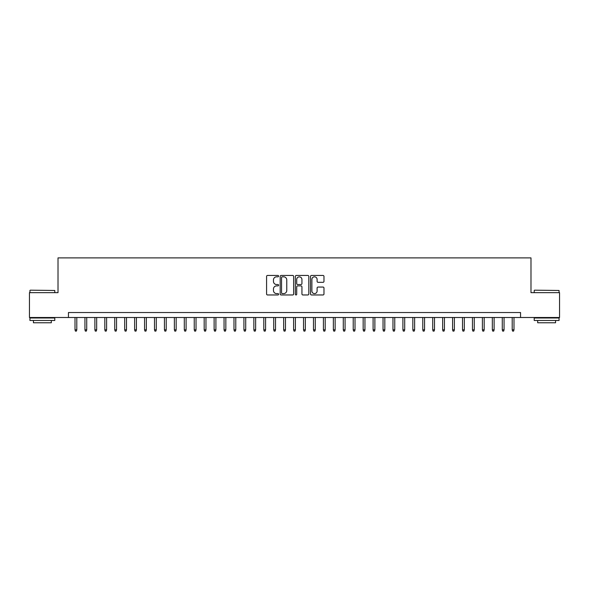<?xml version="1.0" encoding="UTF-8"?>
<svg xmlns="http://www.w3.org/2000/svg" width="589" height="589" viewBox="0 0 589 589"><rect width="100%" height="100%" fill="white"/><g stroke="black" fill="none" stroke-linecap="round" stroke-linejoin="round"><path stroke-width="0.88" d="M278.604 276.138A0.685 0.685 0 0 0 277.92 275.453L267.561 275.453A0.972 0.972 0 0 0 266.581 276.432L266.581 293.985A0.972 0.972 0 0 0 267.561 294.964L277.92 294.964A0.685 0.685 0 0 0 278.604 294.279A0.685 0.685 0 0 0 277.92 293.594L276.58 293.594A3.122 3.122 0 0 1 273.458 290.473L273.458 289.015A3.122 3.122 0 0 1 276.58 285.893L277.92 285.893A0.685 0.685 0 0 0 278.604 285.209A0.685 0.685 0 0 0 277.92 284.524L276.58 284.524A3.122 3.122 0 0 1 273.458 281.409L273.458 279.944A3.122 3.122 0 0 1 276.58 276.823L277.92 276.823A0.685 0.685 0 0 0 278.604 276.138M323 282.33A0.972 0.972 0 0 0 323.979 281.358L323.979 276.432A0.972 0.972 0 0 0 323 275.453L311.493 275.453A0.972 0.972 0 0 0 310.521 276.432L310.521 293.985A0.972 0.972 0 0 0 311.493 294.964L323 294.964A0.972 0.972 0 0 0 323.979 293.985L323.979 288.036A0.972 0.972 0 0 0 323 287.064L318.075 287.064A0.972 0.972 0 0 0 317.103 288.036L317.103 290.988A2.606 2.606 0 0 1 314.497 293.594A2.606 2.606 0 0 1 311.883 290.988L311.883 279.429A2.606 2.606 0 0 1 314.497 276.823A2.606 2.606 0 0 1 317.103 279.429L317.103 281.358A0.972 0.972 0 0 0 318.075 282.33L323 282.33M68.449 317.5L29.45 317.5L29.45 292.659L58.016 292.659L58.016 257.886L530.984 257.886L530.984 292.659L559.55 292.659L559.55 317.5L520.551 317.5L520.551 312.531L68.449 312.531L68.449 317.5L520.551 317.5M293.646 276.432A0.972 0.972 0 0 0 292.674 275.453L281.159 275.453A0.972 0.972 0 0 0 280.187 276.432L280.187 293.985A0.972 0.972 0 0 0 281.159 294.964L292.674 294.964A0.972 0.972 0 0 0 293.646 293.985L293.646 276.432M296.326 275.453L307.841 275.453A0.972 0.972 0 0 1 308.813 276.432L308.813 293.985A0.972 0.972 0 0 1 307.841 294.964L302.915 294.964A0.972 0.972 0 0 1 301.936 293.985L301.936 286.865A0.972 0.972 0 0 0 300.964 285.893L297.695 285.893A0.972 0.972 0 0 0 296.716 286.865L296.716 294.279A0.685 0.685 0 0 1 296.039 294.964A0.685 0.685 0 0 1 295.354 294.279L295.354 276.432A0.972 0.972 0 0 1 296.326 275.453M282.234 276.823A0.685 0.685 0 0 0 281.549 277.507L281.549 292.917A0.685 0.685 0 0 0 282.234 293.594L283.648 293.594A3.122 3.122 0 0 0 286.769 290.473L286.769 279.944A3.122 3.122 0 0 0 283.648 276.823L282.234 276.823M301.936 279.481A2.606 2.606 0 0 0 299.33 276.874A2.606 2.606 0 0 0 296.716 279.481L296.716 283.552A0.972 0.972 0 0 0 297.695 284.524L300.964 284.524A0.972 0.972 0 0 0 301.936 283.552L301.936 279.481M76.798 329.825L76.401 331.114L75.407 331.114L75.009 329.825L76.798 329.825L76.798 317.5M75.009 329.825L75.009 317.5M30.245 290.178L54.784 290.473L30.245 290.178M42.364 320.482L29.943 320.482L29.943 318.001L54.784 318.001L54.784 320.482L42.364 320.482M51.309 320.482L51.309 322.772L33.426 322.772L33.426 320.482M534.51 290.178L559.057 290.473L534.51 290.178M546.636 320.482L534.216 320.482L534.216 318.001L559.057 318.001L559.057 320.482L546.636 320.482M555.574 320.482L555.574 322.772L537.691 322.772L537.691 320.482M86.73 329.825L86.333 331.114L85.339 331.114L84.941 329.825L86.73 329.825L86.73 317.5M84.941 329.825L84.941 317.5M96.67 329.825L96.272 331.114L95.278 331.114L94.881 329.825L96.67 329.825L96.67 317.5M94.881 329.825L94.881 317.5M106.602 329.825L106.204 331.114L105.217 331.114L104.82 329.825L106.602 329.825L106.602 317.5M104.82 329.825L104.82 317.5M116.541 329.825L116.143 331.114L115.15 331.114L114.752 329.825L116.541 329.825L116.541 317.5M114.752 329.825L114.752 317.5M126.48 329.825L126.083 331.114L125.089 331.114L124.691 329.825L126.48 329.825L126.48 317.5M124.691 329.825L124.691 317.5M136.412 329.825L136.015 331.114L135.021 331.114L134.623 329.825L136.412 329.825L136.412 317.5M134.623 329.825L134.623 317.5M146.352 329.825L145.954 331.114L144.96 331.114L144.563 329.825L146.352 329.825L146.352 317.5M144.563 329.825L144.563 317.5M156.284 329.825L155.886 331.114L154.892 331.114L154.495 329.825L156.284 329.825L156.284 317.5M154.495 329.825L154.495 317.5M166.223 329.825L165.826 331.114L164.832 331.114L164.434 329.825L166.223 329.825L166.223 317.5M164.434 329.825L164.434 317.5M176.163 329.825L175.765 331.114L174.771 331.114L174.373 329.825L176.163 329.825L176.163 317.5M174.373 329.825L174.373 317.5M186.095 329.825L185.697 331.114L184.703 331.114L184.305 329.825L186.095 329.825L186.095 317.5M184.305 329.825L184.305 317.5M196.034 329.825L195.636 331.114L194.642 331.114L194.245 329.825L196.034 329.825L196.034 317.5M194.245 329.825L194.245 317.5M205.966 329.825L205.568 331.114L204.574 331.114L204.177 329.825L205.966 329.825L205.966 317.5M204.177 329.825L204.177 317.5M215.905 329.825L215.508 331.114L214.514 331.114L214.116 329.825L215.905 329.825L215.905 317.5M214.116 329.825L214.116 317.5M225.837 329.825L225.44 331.114L224.446 331.114L224.048 329.825L225.837 329.825L225.837 317.5M224.048 329.825L224.048 317.5M235.777 329.825L235.379 331.114L234.385 331.114L233.988 329.825L235.777 329.825L235.777 317.5M233.988 329.825L233.988 317.5M245.716 329.825L245.318 331.114L244.325 331.114L243.927 329.825L245.716 329.825L245.716 317.5M243.927 329.825L243.927 317.5M255.648 329.825L255.251 331.114L254.257 331.114L253.859 329.825L255.648 329.825L255.648 317.5M253.859 329.825L253.859 317.5M265.587 329.825L265.19 331.114L264.196 331.114L263.798 329.825L265.587 329.825L265.587 317.5M263.798 329.825L263.798 317.5M275.519 329.825L275.122 331.114L274.128 331.114L273.73 329.825L275.519 329.825L275.519 317.5M273.73 329.825L273.73 317.5M285.459 329.825L285.061 331.114L284.067 331.114L283.67 329.825L285.459 329.825L285.459 317.5M283.67 329.825L283.67 317.5M295.391 329.825L294.993 331.114L294.007 331.114L293.609 329.825L295.391 329.825L295.391 317.5M293.609 329.825L293.609 317.5M305.33 329.825L304.933 331.114L303.939 331.114L303.541 329.825L305.33 329.825L305.33 317.5M303.541 329.825L303.541 317.5M315.27 329.825L314.872 331.114L313.878 331.114L313.481 329.825L315.27 329.825L315.27 317.5M313.481 329.825L313.481 317.5M325.202 329.825L324.804 331.114L323.81 331.114L323.413 329.825L325.202 329.825L325.202 317.5M323.413 329.825L323.413 317.5M335.141 329.825L334.743 331.114L333.749 331.114L333.352 329.825L335.141 329.825L335.141 317.5M333.352 329.825L333.352 317.5M345.073 329.825L344.675 331.114L343.681 331.114L343.284 329.825L345.073 329.825L345.073 317.5M343.284 329.825L343.284 317.5M355.012 329.825L354.615 331.114L353.621 331.114L353.223 329.825L355.012 329.825L355.012 317.5M353.223 329.825L353.223 317.5M364.952 329.825L364.554 331.114L363.56 331.114L363.163 329.825L364.952 329.825L364.952 317.5M363.163 329.825L363.163 317.5M374.884 329.825L374.486 331.114L373.492 331.114L373.095 329.825L374.884 329.825L374.884 317.5M373.095 329.825L373.095 317.5M384.823 329.825L384.426 331.114L383.432 331.114L383.034 329.825L384.823 329.825L384.823 317.5M383.034 329.825L383.034 317.5M394.755 329.825L394.358 331.114L393.364 331.114L392.966 329.825L394.755 329.825L394.755 317.5M392.966 329.825L392.966 317.5M404.695 329.825L404.297 331.114L403.303 331.114L402.905 329.825L404.695 329.825L404.695 317.5M402.905 329.825L402.905 317.5M414.627 329.825L414.229 331.114L413.235 331.114L412.837 329.825L414.627 329.825L414.627 317.5M412.837 329.825L412.837 317.5M424.566 329.825L424.168 331.114L423.174 331.114L422.777 329.825L424.566 329.825L424.566 317.5M422.777 329.825L422.777 317.5M434.505 329.825L434.108 331.114L433.114 331.114L432.716 329.825L434.505 329.825L434.505 317.5M432.716 329.825L432.716 317.5M444.437 329.825L444.04 331.114L443.046 331.114L442.648 329.825L444.437 329.825L444.437 317.5M442.648 329.825L442.648 317.5M454.377 329.825L453.979 331.114L452.985 331.114L452.588 329.825L454.377 329.825L454.377 317.5M452.588 329.825L452.588 317.5M464.309 329.825L463.911 331.114L462.917 331.114L462.52 329.825L464.309 329.825L464.309 317.5M462.52 329.825L462.52 317.5M474.248 329.825L473.851 331.114L472.857 331.114L472.459 329.825L474.248 329.825L474.248 317.5M472.459 329.825L472.459 317.5M484.18 329.825L483.783 331.114L482.796 331.114L482.398 329.825L484.18 329.825L484.18 317.5M482.398 329.825L482.398 317.5M494.119 329.825L493.722 331.114L492.728 331.114L492.33 329.825L494.119 329.825L494.119 317.5M492.33 329.825L492.33 317.5M504.059 329.825L503.661 331.114L502.667 331.114L502.27 329.825L504.059 329.825L504.059 317.5M502.27 329.825L502.27 317.5M513.991 329.825L513.593 331.114L512.599 331.114L512.202 329.825L513.991 329.825L513.991 317.5M512.202 329.825L512.202 317.5M29.943 292.659L29.943 290.473M35.612 318.001L35.612 317.5M49.123 318.001L49.123 317.5M54.784 292.659L54.784 290.473M534.216 292.659L534.216 290.473M539.877 318.001L539.877 317.5M553.388 318.001L553.388 317.5M559.057 292.659L559.057 290.473"/></g></svg>
